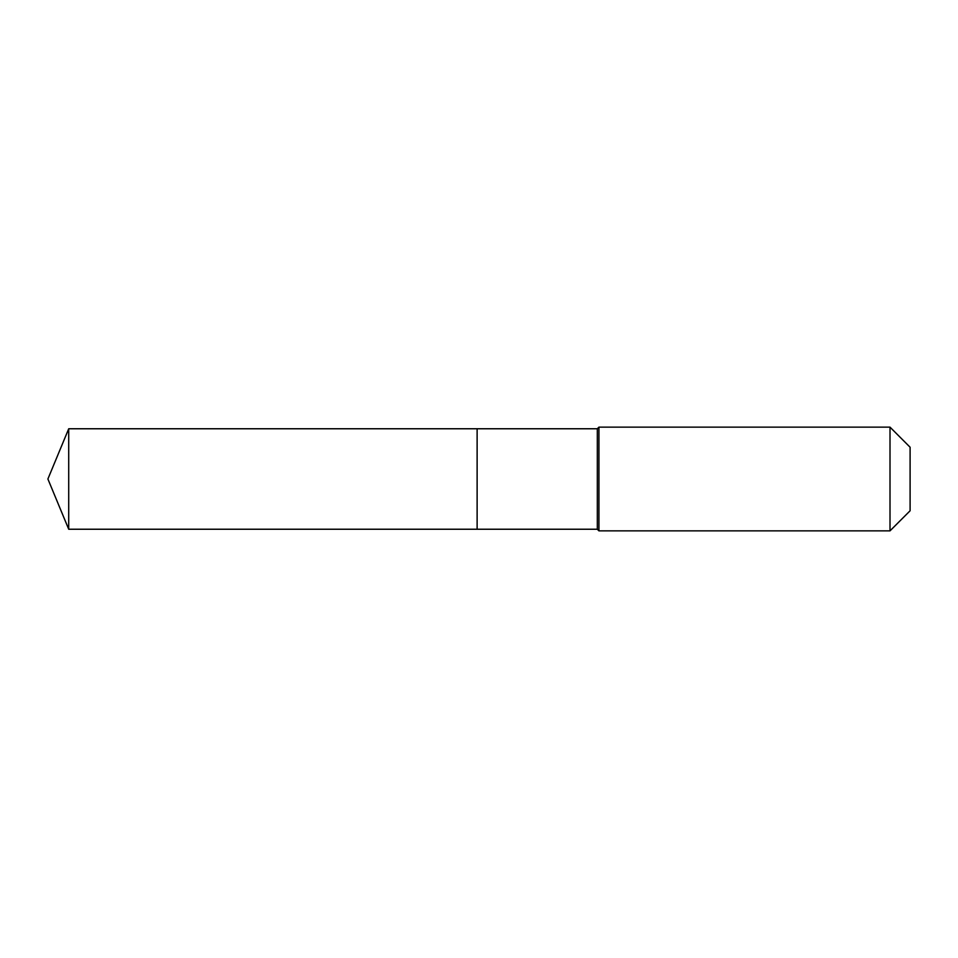 <?xml version="1.0" encoding="UTF-8"?>
<svg xmlns="http://www.w3.org/2000/svg" width="958" height="958" viewBox="0 0 958 958"><rect width="100%" height="100%" fill="white"/><g stroke="black" fill="none" stroke-linecap="round" stroke-linejoin="round"><path stroke-width="1.44" d="M47.9 479L68.713 428.765L597.313 428.765L598.93 427.136L890.006 427.136L910.1 447.23L910.1 510.77L890.006 530.864L598.93 530.864L597.313 529.235L68.713 529.235L47.9 479L68.713 529.235L68.713 428.765M910.1 510.77L890.006 530.864L598.93 530.864L597.313 529.235L477.12 529.235L477.12 428.765L477.12 529.235L68.713 529.235M597.313 529.235L597.313 428.765M598.93 530.864L598.93 427.136M890.006 530.864L890.006 427.136"/></g></svg>
